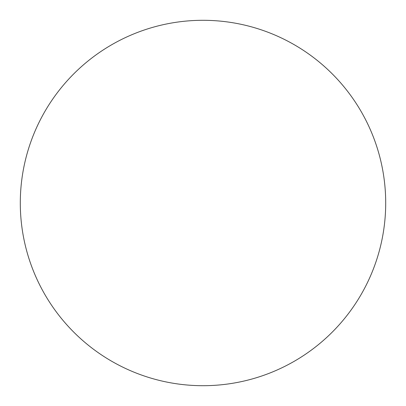 <?xml version="1.0" encoding="UTF-8"?>
<svg xmlns="http://www.w3.org/2000/svg" width="406" height="406" viewBox="0 0 406 406"><rect width="100%" height="100%" fill="white"/><g stroke="black" fill="none" stroke-linecap="round" stroke-linejoin="round"><path stroke-width="0.61" d="M385.7 203A182.7 182.7 0 0 0 111.65 44.777A182.7 182.7 0 0 0 111.65 361.223A182.7 182.7 0 0 0 385.7 203"/></g></svg>
